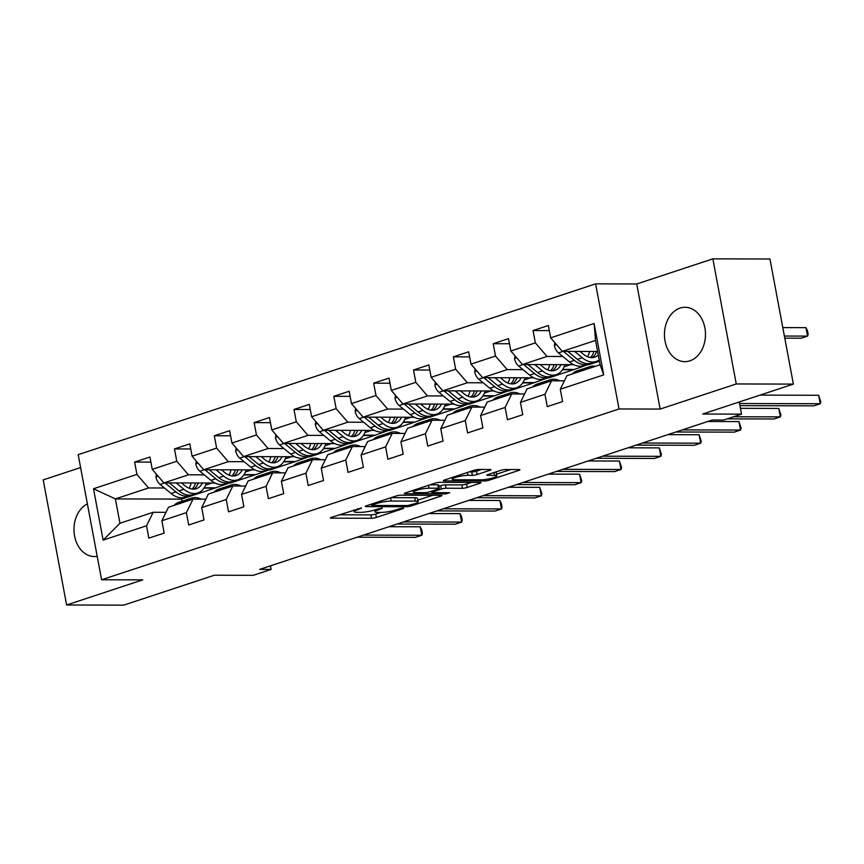 <?xml version="1.0" encoding="UTF-8"?>
<svg xmlns="http://www.w3.org/2000/svg" width="864" height="864" viewBox="0 0 864 864"><rect width="100%" height="100%" fill="white"/><g stroke="black" fill="none" stroke-linecap="round" stroke-linejoin="round"><path stroke-width="1.3" d="M361.422 507.967L331.463 517.331A3.424 0.551 169.4 0 0 330.34 517.968A3.424 0.551 169.4 0 0 331.204 518.162L371.563 518.27A3.424 0.551 169.4 0 0 376.315 517.45L402.948 508.658L403.736 508.216L403.132 508.075L399.805 508.648L396.36 509.792A10.94 1.75 169.4 0 1 381.164 512.417L377.806 512.406A10.94 1.75 169.4 0 1 375.062 511.78A10.94 1.75 169.4 0 1 378.648 509.738L382.277 508.021L375.505 509.738A10.94 1.75 169.4 0 1 360.31 512.363L356.94 512.352A10.94 1.75 169.4 0 1 354.208 511.715A10.94 1.75 169.4 0 1 357.793 509.684L361.422 507.967M680.033 308.092A27.184 20.52 -89.8 0 0 664.589 337.759A27.184 20.52 -89.8 0 0 684.904 361.649A27.184 20.52 -89.8 0 0 689.904 360.839A27.184 20.52 -89.8 0 0 705.348 331.182A27.184 20.52 -89.8 0 0 685.044 307.292A27.184 20.52 -89.8 0 0 680.033 308.092M87.394 503.896A27.184 20.52 -89.8 0 0 74.282 534.146A27.184 20.52 -89.8 0 0 94.424 556.556A27.184 20.52 -89.8 0 0 97.211 556.319M489.791 470.329A3.424 0.551 169.4 0 0 490.914 469.692A3.424 0.551 169.4 0 0 490.05 469.498L478.732 469.465A3.424 0.551 169.4 0 0 473.98 470.286L444.398 480.049A3.424 0.551 169.4 0 0 443.275 480.686A3.424 0.551 169.4 0 0 444.139 480.892L484.499 480.989A3.424 0.551 169.4 0 0 489.251 480.168L518.832 470.405A3.424 0.551 169.4 0 0 519.944 469.768A3.424 0.551 169.4 0 0 519.091 469.573L505.418 469.541A3.424 0.551 169.4 0 0 500.666 470.362L488.009 474.541A3.424 0.551 169.4 0 0 486.886 475.178A3.424 0.551 169.4 0 0 487.739 475.373L494.521 475.394A9.148 1.458 169.4 0 1 496.811 475.924A9.148 1.458 169.4 0 1 491.152 478.375A9.148 1.458 169.4 0 1 481.118 479.812L454.54 479.747A9.148 1.458 169.4 0 1 452.25 479.218A9.148 1.458 169.4 0 1 457.909 476.755A9.148 1.458 169.4 0 1 467.953 475.319L472.381 475.33A3.424 0.551 169.4 0 0 477.133 474.509L489.791 470.329L489.629 469.498M80.6 467.554L43.2 479.898L66.614 604.994L123.725 605.146L214.391 575.219L253.228 575.327L271.112 569.419L259.686 569.387L712.249 420.001L723.676 420.034L741.55 414.137L739.271 401.965M736.258 383.951L712.854 258.854L636.746 283.975L660.15 409.072L736.258 383.951L793.379 384.102L702.713 414.029L741.55 414.137M660.15 409.072L619.034 408.964L101.596 579.766L78.181 454.669L595.62 283.867L619.034 408.964M66.614 604.994L142.722 579.874L101.596 579.766M400.766 495.202A3.424 0.551 169.4 0 0 396.014 496.022L366.433 505.786A3.424 0.551 169.4 0 0 365.31 506.423A3.424 0.551 169.4 0 0 366.174 506.628L406.534 506.725A3.424 0.551 169.4 0 0 411.286 505.904L440.867 496.141A3.424 0.551 169.4 0 0 441.99 495.504A3.424 0.551 169.4 0 0 441.126 495.31L400.766 495.202M405.421 492.923L435.002 483.16A3.424 0.551 169.4 0 1 439.744 482.339L480.114 482.447A3.424 0.551 169.4 0 1 480.967 482.641A3.424 0.551 169.4 0 1 479.844 483.278L467.186 487.458A3.424 0.551 169.4 0 1 462.434 488.279L446.072 488.236A3.424 0.551 169.4 0 0 441.32 489.056L432.918 491.821A3.424 0.551 169.4 0 0 431.806 492.458A3.424 0.551 169.4 0 0 432.659 492.664L449.701 492.707L446.191 493.862L405.151 493.754A3.424 0.551 169.4 0 1 404.298 493.56A3.424 0.551 169.4 0 1 405.421 492.923M712.854 258.854L769.964 259.006L793.379 384.102M549.32 330.599L533.034 330.556L535.345 342.889L510.829 350.989L508.518 338.645L493.193 343.699L495.504 356.044L470.988 364.133L468.677 351.799L453.352 356.854L455.663 369.198L431.147 377.287L428.836 364.943L413.51 370.008L415.822 382.342L391.306 390.442L388.994 378.097L373.669 383.162L375.98 395.496L351.464 403.596L349.153 391.252L333.828 396.306L336.139 408.65L311.623 416.74L309.312 404.406L293.987 409.46L296.298 421.805L271.782 429.894L269.471 417.55L254.146 422.615L256.457 434.948L231.93 443.048L229.63 430.704L214.304 435.758L216.616 448.103L192.089 456.203L189.788 443.858L174.463 448.913L176.774 461.257L152.248 469.346L149.947 457.013L134.622 462.067L136.922 474.412L93.506 488.743L103.129 540.13L119.956 523.26L153.155 512.298L165.985 512.33M533.034 330.556L548.359 325.49L550.67 337.835L594.086 323.503L603.709 374.89L560.293 389.221L562.594 401.566L547.279 406.631L544.968 394.286L520.441 402.376L522.752 414.72L507.427 419.774L505.127 407.441L480.6 415.53L482.911 427.874L467.586 432.929L465.286 420.584L440.759 428.684L443.07 441.018L427.745 446.083L425.434 433.739L400.918 441.828L403.229 454.172L387.904 459.227L385.592 446.893L361.076 454.982L363.388 467.327L348.062 472.381L345.751 460.048L321.235 468.137L323.546 480.481L308.221 485.536L305.91 473.191L281.394 481.291L283.705 493.625L268.38 498.69L266.069 486.346L241.553 494.435L243.864 506.779L228.539 511.834L226.228 499.5L201.712 507.589L204.023 519.934L188.698 524.988L186.386 512.644L161.87 520.744L164.182 533.088L148.856 538.142L146.545 525.798L103.129 540.13M573.62 364.673L522.493 364.532L547.02 356.443L562.842 356.486M586.397 364.705L588.751 364.705L599.422 361.184M564.408 380.819L551.567 380.786L527.051 388.876L520.441 402.376M547.02 356.443L535.345 342.889M522.493 364.532L510.829 350.989M544.968 394.286L551.567 380.786M533.779 377.816L482.652 377.687L507.179 369.587L523.001 369.63M562.54 369.738L573.426 369.77L548.91 377.86L546.556 377.849M524.567 393.973L511.726 393.941L487.21 402.03L480.6 415.53M507.179 369.587L495.504 356.044M482.652 377.687L470.988 364.133M505.127 407.441L511.726 393.941M493.938 390.971L442.811 390.841L467.338 382.741L483.16 382.784M522.698 382.892L533.585 382.914L509.069 391.014L506.714 391.003M484.715 407.117L471.884 407.084L447.368 415.184L440.759 428.684M467.338 382.741L455.663 369.198M442.811 390.841L431.147 377.287M465.286 420.584L471.884 407.084M454.097 404.125L402.97 403.985L427.486 395.896L443.318 395.939M482.857 396.036L493.744 396.068L469.228 404.158L466.873 404.158M444.874 420.271L432.043 420.239L407.527 428.328L400.918 441.828M427.486 395.896L415.822 382.342M402.97 403.985L391.306 390.442M425.434 433.739L432.043 420.239M414.256 417.269L363.128 417.139L387.644 409.05L403.466 409.093M443.016 409.19L453.902 409.223L429.386 417.312L427.032 417.312M405.032 433.426L392.202 433.393L367.686 441.482L361.076 454.982M387.644 409.05L375.98 395.496M363.128 417.139L351.464 403.596M385.592 446.893L392.202 433.393M374.414 430.423L323.287 430.294L347.803 422.194L363.625 422.237M403.175 422.345L414.061 422.377L389.545 430.466L387.18 430.456M365.191 446.58L352.361 446.537L327.845 454.637L321.235 468.137M347.803 422.194L336.139 408.65M323.287 430.294L311.623 416.74M345.751 460.048L352.361 446.537M334.573 443.578L283.446 443.448L307.962 435.348L323.784 435.391M363.334 435.499L374.22 435.521L349.704 443.621L347.339 443.61M325.35 459.724L312.52 459.691L288.004 467.791L281.394 481.291M307.962 435.348L296.298 421.805M283.446 443.448L271.782 429.894M305.91 473.191L312.52 459.691M294.732 456.732L243.605 456.592L268.121 448.502L283.943 448.546M323.492 448.643L334.379 448.675L309.863 456.764L307.498 456.764M285.509 472.878L272.678 472.846L248.162 480.935L241.553 494.435M268.121 448.502L256.457 434.948M243.605 456.592L231.93 443.048M266.069 486.346L272.678 472.846M254.891 469.876L203.764 469.746L228.28 461.657L244.102 461.689M283.651 461.797L294.538 461.83L270.022 469.919L267.656 469.919M245.668 486.032L232.837 486L208.321 494.089L201.712 507.589M228.28 461.657L216.616 448.103M203.764 469.746L192.089 456.203M226.228 499.5L232.837 486M215.05 483.03L163.922 482.9L188.438 474.8L204.26 474.844M243.799 474.952L254.696 474.973L230.17 483.073L227.815 483.062M205.826 499.187L192.996 499.144L168.48 507.244L161.87 520.744M188.438 474.8L176.774 461.257M163.922 482.9L152.248 469.346M186.386 512.644L192.996 499.144M203.958 488.106L214.855 488.128L181.645 499.09L115.398 498.917L148.597 487.955L164.419 487.998M148.597 487.955L136.922 474.412M119.956 523.26L115.398 498.917L93.506 488.743M146.545 525.798L153.155 512.298M636.746 283.975L595.62 283.867M271.112 569.419L270.443 565.844M181.645 499.09L182.056 501.26M560.293 389.221L566.892 375.721L600.102 364.77L595.544 340.427L562.345 351.378L597.607 351.475M573.426 369.77L587.671 364.705M533.585 382.914L547.83 377.86M493.744 396.068L507.989 391.003M453.902 409.223L468.148 404.158M414.061 422.377L428.306 417.312M374.22 435.521L388.465 430.466M334.379 448.675L348.624 443.61M294.538 461.83L308.783 456.764M254.696 474.973L268.942 469.919M214.855 488.128L229.1 483.073M603.709 374.89L600.102 364.77M595.544 340.427L594.086 323.503M562.345 351.378L550.67 337.835M205.578 485.136L211.961 483.019M214.79 487.793L204.185 487.76M150.898 462.11L134.622 462.067M190.739 448.956L174.463 448.913M254.632 474.638L244.026 474.617M245.419 471.982L251.802 469.876M230.58 435.802L214.304 435.758M294.473 461.484L283.867 461.462M285.26 458.827L291.643 456.721M270.421 422.658L254.146 422.615M334.314 448.34L323.708 448.308M325.102 445.673L331.484 443.567M310.262 409.504L293.987 409.46M374.155 435.186L363.55 435.154M364.943 432.529L371.326 430.412M350.104 396.349L333.828 396.306M413.996 422.032L403.391 422.01M404.784 419.375L411.167 417.269M389.945 383.195L373.669 383.162M453.838 408.877L443.232 408.856M444.625 406.22L451.008 404.114M429.786 370.051L413.51 370.008M493.679 395.734L483.084 395.701M484.466 393.066L490.849 390.96M469.627 356.897L453.352 356.854M533.52 382.579L522.925 382.547M524.308 379.922L530.701 377.816M509.468 343.742L493.193 343.699M573.361 369.425L562.766 369.403M564.149 366.768L570.542 364.662M339.109 514.804L370.926 514.89A3.424 0.551 169.4 0 0 375.678 514.069L380.689 512.417M417.82 500.159L432.583 495.288M372.33 504.889L371.552 505.332L372.146 505.472L407.581 505.559L414.536 503.788A10.94 1.75 169.4 0 0 418.122 501.757A10.94 1.75 169.4 0 0 415.379 501.12L391.165 501.055A10.94 1.75 169.4 0 0 375.97 503.69L372.33 504.889L372.146 503.906M418.122 501.757L417.485 498.377A10.94 1.75 169.4 0 0 414.752 497.74L415.379 501.12M391.003 497.675L414.752 497.74M471.56 482.414L466.56 484.078L467.186 487.458M438.901 486.259L440.683 485.676A3.424 0.551 169.4 0 1 445.435 484.855L461.808 484.898A3.424 0.551 169.4 0 0 466.56 484.078M429.084 488.192A9.148 1.458 169.4 0 0 419.04 489.629A9.148 1.458 169.4 0 0 413.381 492.08A9.148 1.458 169.4 0 0 415.67 492.62L425.034 492.642A3.424 0.551 169.4 0 0 429.786 491.821L438.178 489.046A3.424 0.551 169.4 0 0 439.301 488.408A3.424 0.551 169.4 0 0 438.448 488.214L429.084 488.192L428.544 485.287M439.301 488.408L438.664 485.028A3.424 0.551 169.4 0 0 437.81 484.834L438.448 488.214M429.991 484.812L437.81 484.834M468.968 471.938L471.744 471.949A3.424 0.551 169.4 0 0 476.496 471.128L481.507 469.476M496.811 475.924L496.184 472.543A9.148 1.458 169.4 0 0 495.364 472.111M496.487 474.196L510.548 469.552M156.438 474.206L155.952 477.079A9.234 5.875 71.7 0 0 160.056 484.402L171.094 493.495A26.654 16.945 71.7 0 0 184.982 497.2L189.842 495.601A26.654 16.945 71.7 0 0 191.333 494.986M189.108 488.236A22.129 14.072 71.7 0 0 191.138 482.965M176.159 482.933L183.859 489.272A26.654 16.945 71.7 0 0 197.759 492.988A26.654 16.945 71.7 0 0 206.356 483.008M181.57 482.944L184.799 485.611A22.129 14.072 71.7 0 0 196.333 488.689A22.129 14.072 71.7 0 0 202.446 482.998M165.035 482.9L175.943 491.886A26.654 16.945 71.7 0 0 189.842 495.601M195.566 482.976A22.129 14.072 -108.3 0 1 192.067 489.046M197.759 492.988L192.899 494.586A26.654 16.945 -108.3 0 1 179.01 490.882L169.333 482.911M193.795 489.143A22.129 14.072 71.7 0 0 198.288 482.987M186.743 501.217A26.654 16.945 -108.3 0 1 191.484 498.15A26.654 16.945 -108.3 0 1 201.258 499.165M173.966 505.429A26.654 16.945 -108.3 0 1 178.718 502.362L183.568 500.764A26.654 16.945 71.7 0 0 178.826 503.831M181.894 502.816A26.654 16.945 -108.3 0 1 186.635 499.748L191.484 498.15M363.593 535.097L421.805 535.248L415.411 537.354L357.199 537.203M185.134 500.375A26.654 16.945 71.7 0 0 183.568 500.764M388.984 526.716L420.217 526.792L421.805 535.248L422.377 533.347L421.751 529.967L420.217 526.792M196.279 461.063L195.793 463.925A9.234 5.875 71.7 0 0 199.897 471.247L210.935 480.341A26.654 16.945 71.7 0 0 224.824 484.056L229.684 482.447A26.654 16.945 71.7 0 0 231.174 481.831M228.949 475.092A22.129 14.072 71.7 0 0 230.98 469.822M216 469.778L223.7 476.129A26.654 16.945 71.7 0 0 237.6 479.833A26.654 16.945 71.7 0 0 246.197 469.854M221.411 469.789L224.64 472.457A22.129 14.072 71.7 0 0 236.174 475.535A22.129 14.072 71.7 0 0 242.287 469.843M204.876 469.746L215.784 478.742A26.654 16.945 71.7 0 0 229.684 482.447M235.408 469.832A22.129 14.072 -108.3 0 1 231.908 475.902M237.6 479.833L232.74 481.442A26.654 16.945 -108.3 0 1 218.851 477.727L209.174 469.757M233.636 475.988A22.129 14.072 71.7 0 0 238.129 469.832M236.12 447.908L235.634 450.77A9.234 5.875 71.7 0 0 239.738 458.104L250.776 467.186A26.654 16.945 71.7 0 0 264.665 470.902L269.525 469.303A26.654 16.945 71.7 0 0 271.015 468.677M268.79 461.938A22.129 14.072 71.7 0 0 270.821 456.667M255.841 456.624L263.542 462.974A26.654 16.945 71.7 0 0 277.441 466.69A26.654 16.945 71.7 0 0 286.038 456.71M261.252 456.646L264.481 459.302A22.129 14.072 71.7 0 0 276.016 462.38A22.129 14.072 71.7 0 0 282.128 456.7M244.717 456.602L255.625 465.588A26.654 16.945 71.7 0 0 269.525 469.303M275.249 456.678A22.129 14.072 -108.3 0 1 271.75 462.748M277.441 466.69L272.581 468.288A26.654 16.945 -108.3 0 1 258.692 464.573L249.016 456.613M273.478 462.834A22.129 14.072 71.7 0 0 277.97 456.689M226.584 488.063A26.654 16.945 -108.3 0 1 231.325 484.996A26.654 16.945 -108.3 0 1 241.099 486.022M213.818 492.275A26.654 16.945 -108.3 0 1 218.56 489.218L223.409 487.609A26.654 16.945 71.7 0 0 218.668 490.676M221.735 489.661A26.654 16.945 -108.3 0 1 226.476 486.605L231.325 484.996M403.434 521.942L461.646 522.094L455.263 524.2L397.051 524.048M224.975 487.22A26.654 16.945 71.7 0 0 223.409 487.609M428.825 513.562L460.058 513.637L461.646 522.094L462.218 520.204L461.592 516.823L460.058 513.637M266.425 474.908A26.654 16.945 -108.3 0 1 271.166 471.841A26.654 16.945 -108.3 0 1 280.94 472.867M253.66 479.12A26.654 16.945 -108.3 0 1 258.401 476.064L263.25 474.455A26.654 16.945 71.7 0 0 258.509 477.522M261.576 476.507A26.654 16.945 -108.3 0 1 266.317 473.45L271.166 471.841M443.275 508.788L501.487 508.939L495.104 511.056L436.892 510.894M264.816 474.066A26.654 16.945 71.7 0 0 263.25 474.455M468.666 500.407L499.9 500.494L501.487 508.939L502.06 507.049L501.433 503.669L499.9 500.494M275.962 434.754L275.486 437.616A9.234 5.875 71.7 0 0 279.58 444.949L290.617 454.032A26.654 16.945 71.7 0 0 304.506 457.747L309.366 456.149A26.654 16.945 71.7 0 0 310.856 455.522M308.632 448.783A22.129 14.072 71.7 0 0 310.662 443.513M295.682 443.48L303.383 449.82A26.654 16.945 71.7 0 0 317.282 453.535A26.654 16.945 71.7 0 0 325.879 443.556M301.093 443.491L304.322 446.148A22.129 14.072 71.7 0 0 315.857 449.237A22.129 14.072 71.7 0 0 321.97 443.545M284.558 443.448L295.466 452.434A26.654 16.945 71.7 0 0 309.366 456.149M315.09 443.524A22.129 14.072 -108.3 0 1 311.591 449.593M317.282 453.535L312.433 455.134A26.654 16.945 -108.3 0 1 298.534 451.418L288.868 443.459M313.319 449.68A22.129 14.072 71.7 0 0 317.812 443.534M315.803 421.61L315.328 424.472A9.234 5.875 71.7 0 0 319.421 431.795L330.458 440.888A26.654 16.945 71.7 0 0 344.347 444.593L349.207 442.994A26.654 16.945 71.7 0 0 350.698 442.379M348.473 435.629A22.129 14.072 71.7 0 0 350.503 430.358M335.524 430.326L343.224 436.666A26.654 16.945 71.7 0 0 357.124 440.381A26.654 16.945 71.7 0 0 365.72 430.402M340.934 430.337L344.164 433.004A22.129 14.072 71.7 0 0 355.698 436.082A22.129 14.072 71.7 0 0 361.811 430.391M324.4 430.294L335.308 439.279A26.654 16.945 71.7 0 0 349.207 442.994M354.931 430.369A22.129 14.072 -108.3 0 1 351.432 436.45M357.124 440.381L352.274 441.979A26.654 16.945 -108.3 0 1 338.375 438.275L328.709 430.304M353.16 436.536A22.129 14.072 71.7 0 0 357.653 430.38M355.644 408.456L355.169 411.318A9.234 5.875 71.7 0 0 359.273 418.651L370.3 427.734A26.654 16.945 71.7 0 0 384.199 431.449L389.048 429.84A26.654 16.945 71.7 0 0 390.539 429.224M388.314 422.485A22.129 14.072 71.7 0 0 390.344 417.215M375.365 417.172L383.065 423.522A26.654 16.945 71.7 0 0 396.965 427.226A26.654 16.945 71.7 0 0 405.562 417.247M380.776 417.182L384.005 419.85A22.129 14.072 71.7 0 0 395.539 422.928A22.129 14.072 71.7 0 0 401.652 417.236M364.241 417.139L375.149 426.136A26.654 16.945 71.7 0 0 389.048 429.84M394.772 417.226A22.129 14.072 -108.3 0 1 391.273 423.295M396.965 427.226L392.116 428.836A26.654 16.945 -108.3 0 1 378.216 425.12L368.55 417.15M393.001 423.382A22.129 14.072 71.7 0 0 397.494 417.226M306.266 461.754A26.654 16.945 -108.3 0 1 311.008 458.698A26.654 16.945 -108.3 0 1 320.782 459.713M293.501 465.977A26.654 16.945 -108.3 0 1 298.242 462.91L303.091 461.311A26.654 16.945 71.7 0 0 298.35 464.368M301.417 463.363A26.654 16.945 -108.3 0 1 306.158 460.296L311.008 458.698M483.116 495.644L541.328 495.796L534.946 497.902L476.734 497.75M304.657 460.922A26.654 16.945 71.7 0 0 303.091 461.311M508.507 487.253L539.741 487.339L541.328 495.796L541.912 493.895L539.741 487.339M346.108 448.61A26.654 16.945 -108.3 0 1 350.849 445.543A26.654 16.945 -108.3 0 1 360.634 446.569M333.342 452.822A26.654 16.945 -108.3 0 1 338.083 449.755L342.932 448.157A26.654 16.945 71.7 0 0 338.191 451.224M341.258 450.209A26.654 16.945 -108.3 0 1 346 447.142L350.849 445.543M522.958 482.49L581.17 482.641L574.787 484.747L516.575 484.596M344.509 447.768A26.654 16.945 71.7 0 0 342.932 448.157M548.348 474.109L579.582 474.185L581.17 482.641L581.753 480.74L579.582 474.185M385.949 435.456A26.654 16.945 -108.3 0 1 390.69 432.389A26.654 16.945 -108.3 0 1 400.475 433.415M373.183 439.668A26.654 16.945 -108.3 0 1 377.924 436.612L382.774 435.002A26.654 16.945 71.7 0 0 378.032 438.07M381.1 437.054A26.654 16.945 -108.3 0 1 385.841 433.998L390.69 432.389M562.799 469.336L621.011 469.487L614.628 471.593L556.416 471.442M384.35 434.614A26.654 16.945 71.7 0 0 382.774 435.002M588.19 460.955L619.434 461.041L621.011 469.487L621.594 467.597L619.434 461.041M395.496 395.302L395.01 398.164A9.234 5.875 71.7 0 0 399.114 405.497L410.141 414.58A26.654 16.945 71.7 0 0 424.04 418.295L428.89 416.696A26.654 16.945 71.7 0 0 430.38 416.07M428.155 409.331A22.129 14.072 71.7 0 0 430.186 404.06M415.206 404.017L422.906 410.368A26.654 16.945 71.7 0 0 436.806 414.083A26.654 16.945 71.7 0 0 445.403 404.104M420.617 404.039L423.857 406.696A22.129 14.072 71.7 0 0 435.391 409.774A22.129 14.072 71.7 0 0 441.493 404.093M404.082 403.996L414.99 412.981A26.654 16.945 71.7 0 0 428.89 416.696M434.614 404.071A22.129 14.072 -108.3 0 1 431.114 410.141M436.806 414.083L431.957 415.681A26.654 16.945 -108.3 0 1 418.057 411.966L408.391 404.006M432.842 410.227A22.129 14.072 71.7 0 0 437.335 404.082M425.79 422.302A26.654 16.945 -108.3 0 1 430.531 419.245A26.654 16.945 -108.3 0 1 440.316 420.26M413.024 426.514A26.654 16.945 -108.3 0 1 417.766 423.457L422.615 421.859A26.654 16.945 71.7 0 0 417.874 424.915M420.941 423.9A26.654 16.945 -108.3 0 1 425.682 420.844L430.531 419.245M602.64 456.181L660.852 456.332L654.469 458.449L596.257 458.287M424.192 421.459A26.654 16.945 71.7 0 0 422.615 421.859M628.031 447.8L659.275 447.887L660.852 456.332L661.435 454.442L659.275 447.887M435.337 382.147L434.851 385.009A9.234 5.875 71.7 0 0 438.955 392.342L449.982 401.436A26.654 16.945 71.7 0 0 463.882 405.14L468.731 403.542A26.654 16.945 71.7 0 0 470.221 402.916M467.996 396.176A22.129 14.072 71.7 0 0 470.027 390.906M455.047 390.874L462.748 397.213A26.654 16.945 71.7 0 0 476.647 400.928A26.654 16.945 71.7 0 0 485.244 390.949M460.458 390.884L463.698 393.541A22.129 14.072 71.7 0 0 475.232 396.63A22.129 14.072 71.7 0 0 481.334 390.938M443.923 390.841L454.831 399.827A26.654 16.945 71.7 0 0 468.731 403.542M474.466 390.917A22.129 14.072 -108.3 0 1 470.956 396.986M476.647 400.928L471.798 402.527A26.654 16.945 -108.3 0 1 457.898 398.822L448.232 390.852M472.684 397.073A22.129 14.072 71.7 0 0 477.176 390.928M465.631 409.147A26.654 16.945 -108.3 0 1 470.372 406.091A26.654 16.945 -108.3 0 1 480.157 407.106M452.866 413.37A26.654 16.945 -108.3 0 1 457.607 410.303L462.456 408.704A26.654 16.945 71.7 0 0 457.715 411.761M460.782 410.756A26.654 16.945 -108.3 0 1 465.523 407.689L470.372 406.091M642.481 443.038L700.693 443.189L694.31 445.295L636.098 445.144M464.033 408.316A26.654 16.945 71.7 0 0 462.456 408.704M667.872 434.646L699.116 434.732L700.693 443.189L701.276 441.288L699.116 434.732M475.178 369.004L474.692 371.866A9.234 5.875 71.7 0 0 478.796 379.188L489.823 388.282A26.654 16.945 71.7 0 0 503.723 391.997L508.572 390.388A26.654 16.945 71.7 0 0 510.062 389.772M507.838 383.033A22.129 14.072 71.7 0 0 509.868 377.752M494.888 377.719L502.589 384.059A26.654 16.945 71.7 0 0 516.488 387.774A26.654 16.945 71.7 0 0 525.085 377.795M500.31 377.73L503.539 380.398A22.129 14.072 71.7 0 0 515.074 383.476A22.129 14.072 71.7 0 0 521.176 377.784M483.764 377.687L494.672 386.672A26.654 16.945 71.7 0 0 508.572 390.388M514.307 377.773A22.129 14.072 -108.3 0 1 510.797 383.843M516.488 387.774L511.639 389.383A26.654 16.945 -108.3 0 1 497.74 385.668L488.074 377.698M512.525 383.929A22.129 14.072 71.7 0 0 517.018 377.773M505.472 396.004A26.654 16.945 -108.3 0 1 510.214 392.936A26.654 16.945 -108.3 0 1 519.998 393.962M492.707 400.216A26.654 16.945 -108.3 0 1 497.448 397.148L502.297 395.55A26.654 16.945 71.7 0 0 497.556 398.617M500.623 397.602A26.654 16.945 -108.3 0 1 505.364 394.535L510.214 392.936M682.322 429.883L740.534 430.034L734.152 432.14L675.94 431.989M503.874 395.161A26.654 16.945 71.7 0 0 502.297 395.55M707.713 421.502L738.958 421.578L740.534 430.034L741.118 428.134L738.958 421.578M515.02 355.849L514.534 358.711A9.234 5.875 71.7 0 0 518.638 366.044L529.664 375.127A26.654 16.945 71.7 0 0 543.564 378.842L548.413 377.233A26.654 16.945 71.7 0 0 549.904 376.618M547.679 369.878A22.129 14.072 71.7 0 0 549.709 364.608M534.73 364.565L542.441 370.915A26.654 16.945 71.7 0 0 556.33 374.62A26.654 16.945 71.7 0 0 564.926 364.64M540.151 364.576L543.38 367.243A22.129 14.072 71.7 0 0 554.915 370.321A22.129 14.072 71.7 0 0 561.017 364.63M523.606 364.532L534.514 373.529A26.654 16.945 71.7 0 0 548.413 377.233M554.148 364.619A22.129 14.072 -108.3 0 1 550.638 370.688M556.33 374.62L551.48 376.229A26.654 16.945 -108.3 0 1 537.581 372.514L527.915 364.543M552.366 370.775A22.129 14.072 71.7 0 0 556.859 364.619M545.314 382.849A26.654 16.945 -108.3 0 1 550.066 379.782A26.654 16.945 -108.3 0 1 559.84 380.808M532.548 387.061A26.654 16.945 -108.3 0 1 537.289 384.005L542.138 382.396A26.654 16.945 71.7 0 0 537.397 385.463M540.464 384.448A26.654 16.945 -108.3 0 1 545.206 381.391L550.066 379.782M733.59 416.761L780.376 416.88L773.993 418.986L727.207 418.867M543.715 382.007A26.654 16.945 71.7 0 0 542.138 382.396M740.47 408.326L778.799 408.434L780.376 416.88L780.959 414.99L778.799 408.434M554.861 342.695L554.375 345.557A9.234 5.875 71.7 0 0 558.479 352.89L569.506 361.973A26.654 16.945 71.7 0 0 583.405 365.688L588.254 364.09A26.654 16.945 71.7 0 0 589.756 363.463M587.531 356.724A22.129 14.072 71.7 0 0 589.55 351.454M574.571 351.41L582.282 357.761A26.654 16.945 71.7 0 0 596.171 361.476A26.654 16.945 71.7 0 0 599.195 359.921M579.992 351.432L583.222 354.089A22.129 14.072 71.7 0 0 594.756 357.167A22.129 14.072 71.7 0 0 598.277 355.039M563.447 351.389L574.366 360.374A26.654 16.945 71.7 0 0 588.254 364.09M593.989 351.464A22.129 14.072 -108.3 0 1 590.479 357.534M784.782 338.17L801.176 338.213L807.57 336.107L805.982 327.661L782.806 327.596M596.171 361.476L591.322 363.074A26.654 16.945 -108.3 0 1 577.422 359.359L567.756 351.4M592.207 357.62A22.129 14.072 71.7 0 0 596.711 351.475M805.982 327.661L807.516 330.836L808.142 334.217L807.57 336.107L784.382 336.053M585.166 369.695A26.654 16.945 -108.3 0 1 589.907 366.638A26.654 16.945 -108.3 0 1 595.534 366.271M572.389 373.907A26.654 16.945 -108.3 0 1 577.13 370.85L581.98 369.252A26.654 16.945 71.7 0 0 577.238 372.308M580.306 371.293A26.654 16.945 -108.3 0 1 585.047 368.237L589.907 366.638M739.562 403.52L820.217 403.736L813.834 405.842L739.962 405.648M583.556 368.852A26.654 16.945 71.7 0 0 581.98 369.252M759.985 395.129L818.64 395.28L820.217 403.736L820.8 401.836L818.64 395.28M357.61 508.702L357.793 509.684M381.985 508.032L382.093 508.604M378.464 508.756L378.648 509.738M402.84 508.086L402.948 508.658M375.678 514.069L376.315 517.45M370.926 514.89L371.563 518.27M331.074 517.471L331.204 518.162M361.13 507.978L361.238 508.55M440.705 495.31L440.867 496.141M411.102 504.922L411.286 505.904M406.318 505.559L406.534 506.725M366.044 505.926L366.174 506.628M390.56 497.826L391.165 501.055M375.786 502.708L375.97 503.69M479.693 482.436L479.844 483.278M461.808 484.898L462.434 488.279M445.435 484.855L446.072 488.236M440.683 485.676L441.32 489.056M432.734 490.838L432.918 491.821M445.975 492.696L446.191 493.862M405.022 493.063L405.151 493.754M476.496 471.128L477.133 474.509M471.744 471.949L472.381 475.33M467.413 472.457L467.953 475.319M493.992 472.565L494.521 475.394M487.609 474.682L487.739 475.373M518.67 469.573L518.832 470.405M489.002 478.861L489.251 480.168M484.24 479.617L484.499 480.989M444.01 480.2L444.139 480.892M158.134 476.172L155.984 476.885M175.943 491.886L171.094 493.495M183.859 489.272L179.01 490.882M164.614 482.9L160.056 484.402M197.975 463.028L195.826 463.73M215.784 478.742L210.935 480.341M223.7 476.129L218.851 477.727M204.455 469.746L199.897 471.247M237.816 449.874L235.667 450.576M255.625 465.588L250.776 467.186M263.542 462.974L258.692 464.573M244.296 456.592L239.738 458.104M277.657 436.72L275.508 437.432M295.466 452.434L290.617 454.032M303.383 449.82L298.534 451.418M284.137 443.448L279.58 444.949M317.498 423.565L315.349 424.278M335.308 439.279L330.458 440.888M343.224 436.666L338.375 438.275M323.978 430.294L319.421 431.795M357.34 410.422L355.201 411.124M375.149 426.136L370.3 427.734M383.065 423.522L378.216 425.12M363.82 417.139L359.273 418.651M397.181 397.267L395.042 397.98M414.99 412.981L410.141 414.58M422.906 410.368L418.057 411.966M403.672 403.985L399.114 405.497M437.022 384.113L434.884 384.826M454.831 399.827L449.982 401.436M462.748 397.213L457.898 398.822M443.513 390.841L438.955 392.342M476.863 370.958L474.725 371.671M494.672 386.672L489.823 388.282M502.589 384.059L497.74 385.668M483.354 377.687L478.796 379.188M516.704 357.815L514.566 358.517M534.514 373.529L529.664 375.127M542.441 370.915L537.581 372.514M523.195 364.532L518.638 366.044M556.546 344.66L554.407 345.373M574.366 360.374L569.506 361.973M582.282 357.761L577.422 359.359M563.036 351.389L558.479 352.89M353.873 509.933L354.208 511.715M374.728 509.976L375.062 511.78M371.326 504.176L371.552 505.332M431.568 491.227L431.806 492.458M413.068 490.396L413.381 492.08M451.948 477.565L452.25 479.218"/></g></svg>
